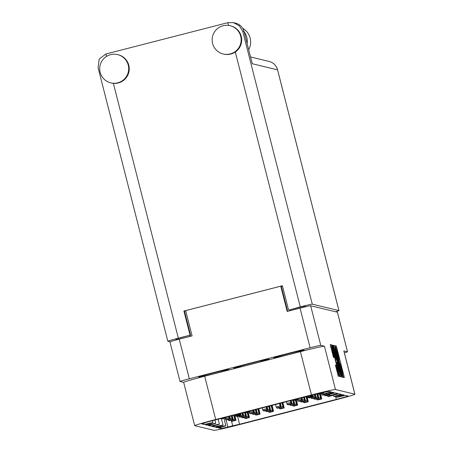 <?xml version="1.0" encoding="UTF-8"?>
<svg xmlns="http://www.w3.org/2000/svg" width="453" height="453" viewBox="0 0 453 453"><rect width="100%" height="100%" fill="white"/><g stroke="black" fill="none" stroke-linecap="round" stroke-linejoin="round"><path stroke-width="0.68" d="M212.808 373.074A15.538 0.487 165.7 0 0 198.771 377.156A15.538 0.487 165.7 0 0 214.835 373.566A15.538 0.487 165.7 0 0 228.878 369.484A15.538 0.487 165.7 0 0 212.808 373.074M287.995 353.765A15.538 0.487 165.7 0 0 273.952 357.847A15.538 0.487 165.7 0 0 290.022 354.252A15.538 0.487 165.7 0 0 304.059 350.169A15.538 0.487 165.7 0 0 287.995 353.765M336.59 370.056L337.253 369.886L338.623 374.178L337.819 370.022L333.051 351.307L331.681 347.009L333.997 357.502L333.459 357.372L330.192 344.574M333.136 345.288L336.704 359.931L335.837 358.238L332.389 345.107L331.845 344.976L332.145 346.528L339.393 374.959L339.903 376.568L341.16 376.868L333.136 345.288M201.613 423.844L204.258 424.523A9.972 0.311 165.7 0 1 212.955 422.632A9.972 0.311 165.7 0 1 205.543 424.835L207.078 425.203A9.972 0.311 165.7 0 1 215.77 423.312A9.972 0.311 165.7 0 1 208.357 425.514L210.707 426.08A9.972 0.311 -14.3 0 1 219.399 424.184A9.972 0.311 -14.3 0 1 211.987 426.392L214.337 426.958A9.972 0.311 -14.3 0 1 223.029 425.061A9.972 0.311 -14.3 0 1 215.617 427.264L217.151 427.638L216.964 426.907M214.337 426.958L214.048 425.837M210.707 426.08L210.419 424.965M207.078 425.203L206.891 424.478M217.151 427.638A9.972 0.311 -14.3 0 1 225.849 425.741A9.972 0.311 -14.3 0 1 218.437 427.943L221.047 428.578L220.73 427.332M204.258 424.523L203.884 423.045M201.625 423.889A12.961 0.408 -14.3 0 1 201.596 423.872A12.961 0.408 -14.3 0 1 213.312 420.469L314.841 394.387L328.884 391.369L331.171 391.924A9.972 0.311 -14.3 0 0 323.759 394.127A9.972 0.311 -14.3 0 0 332.451 392.23L333.986 392.604A9.972 0.311 -14.3 0 0 326.573 394.806A9.972 0.311 -14.3 0 0 335.271 392.915L337.615 393.481A9.972 0.311 165.7 0 0 330.203 395.684A9.972 0.311 165.7 0 0 338.901 393.787L341.245 394.353A9.972 0.311 165.7 0 0 333.833 396.562A9.972 0.311 165.7 0 0 342.53 394.665L344.065 395.033A9.972 0.311 165.7 0 0 336.653 397.241A9.972 0.311 165.7 0 0 345.345 395.344L347.978 395.979A12.961 0.408 -14.3 0 1 348.006 395.996A12.961 0.408 -14.3 0 1 336.29 399.404L335.503 396.313M344.371 352.859A10.3 0.323 165.7 0 0 347.519 351.811A10.3 0.323 165.7 0 0 347.496 351.794L343.833 350.911A23.262 0.73 -14.3 0 1 343.878 350.939L354.914 394.229A23.262 0.73 165.7 0 1 333.889 400.344L238.142 424.937A23.262 0.73 165.7 0 1 214.139 430.35L194.739 425.673A23.262 0.73 165.7 0 1 194.688 425.639L183.658 382.349A23.262 0.73 -14.3 0 1 204.682 376.239L300.424 351.641A23.262 0.73 -14.3 0 1 324.433 346.228L320.764 345.345A10.3 0.323 165.7 0 0 310.135 347.74L189.326 378.776A10.3 0.323 165.7 0 0 180.017 381.483A10.3 0.323 165.7 0 0 180.039 381.494L183.663 382.372M337.253 369.886L335.95 365.163L335.407 365.033L338.249 376.166L339.507 376.471L339.206 374.914L331.958 346.483L331.454 344.88L330.197 344.574M333.799 346.93L341.047 375.361L341.556 376.964L342.813 377.27L335.271 347.281L334.761 345.679L333.504 345.373L333.799 346.93M342.751 375.18L343.164 377.355L344.297 377.626L344.003 376.075L336.755 347.638L336.245 346.035L335.112 345.764L335.826 348.006A5.221 0.311 75.6 0 1 337.451 353.147L338.057 355.514A5.221 0.311 75.6 0 1 339.014 360.486L339.569 362.7A5.221 0.311 75.6 0 1 341.194 367.836L341.8 370.203A5.221 0.311 75.6 0 1 342.757 375.18A5.221 0.311 75.6 0 0 342.757 375.18L342.757 375.18M180.017 381.483L169.926 341.89A10.3 0.323 -14.3 0 1 179.235 339.184L192.089 335.883L185.645 310.616L280.752 286.188L287.191 311.454L300.045 308.153A10.3 0.323 -14.3 0 1 310.673 305.758L337.406 312.208A10.3 0.323 -14.3 0 1 337.428 312.219L347.519 351.811M324.433 346.228L335.469 389.518L354.863 394.201L343.833 350.911M237.576 416.375L239.58 424.246L336.29 399.404M239.58 424.246L232.723 425.792L231.506 421.013M226.013 419.62L227.904 427.032L232.723 425.792M227.904 427.032L221.047 428.578M204.682 376.239L215.713 419.529L311.46 394.931L300.424 351.641M215.713 419.529A23.262 0.73 165.7 0 0 194.688 425.639M335.469 389.518A23.262 0.73 165.7 0 0 311.46 394.931M342.134 375.027L335.05 347.825A5.221 0.311 75.6 0 0 335.044 347.825A5.221 0.311 75.6 0 0 336.001 352.796L340.35 369.858A5.221 0.311 75.6 0 0 341.975 374.993L341.035 375.31L342.134 375.027M338.884 370.209L340.254 374.501L339.456 370.344L337.774 363.748L336.907 362.06L338.884 370.209L338.227 370.378M287.649 311.336L281.273 286.313L280.752 286.188M281.273 286.313L282.457 286.007M185.707 310.849L184.456 311.171L185.707 310.86M261.256 361.647L269.037 359.138L259.195 361.154L241.574 365.679L233.793 368.193L243.635 366.177L261.256 361.647L261.036 360.775M243.386 365.214L243.635 366.177M240.707 36.24A14.541 14.507 -76.4 0 0 230.062 25.719A14.541 14.507 -76.4 0 0 212.593 43.46A14.541 14.507 -76.4 0 0 223.238 53.981A14.541 14.507 -76.4 0 0 240.707 36.24M223.238 53.981L223.782 54.111A14.541 14.507 -76.4 0 0 241.245 36.37A14.541 14.507 -76.4 0 0 230.6 25.849L230.062 25.719M128.25 65.124A14.541 14.507 -76.4 0 0 117.604 54.603A14.541 14.507 -76.4 0 0 100.141 72.35A14.541 14.507 -76.4 0 0 110.787 82.871A14.541 14.507 -76.4 0 0 128.25 65.124M110.787 82.871L111.325 83.001A14.541 14.507 -76.4 0 0 128.794 65.255A14.541 14.507 -76.4 0 0 118.148 54.734L117.604 54.603M288.544 309.88L282.389 285.741L183.912 311.041L190.067 335.18L178.34 338.193A11.631 0.368 165.7 0 0 167.825 341.251L98.086 67.644L99.201 59.043L105.894 53.992L227.831 22.673L233.516 22.65L239.388 25.9L242.706 31.229L312.276 304.167A11.631 0.368 165.7 0 0 300.271 306.868L289.082 310.011L304.025 306.177L306.069 306.67M233.516 22.65L235.56 23.143A11.631 11.602 103.6 0 1 244.082 31.563L252.281 63.748L277.564 69.847L338.929 310.594L312.276 304.167M170.068 341.8L167.853 341.262A11.631 0.368 165.7 0 1 167.825 341.251M177.593 339.614L175.668 339.15L190.067 335.18M335.537 311.755A11.631 0.368 165.7 0 0 338.952 310.611A11.631 0.368 165.7 0 0 338.929 310.594M282.451 285.996L281.245 286.307M183.912 311.041L184.456 311.171L190.605 335.311M242.7 28.318A15.787 15.747 103.6 0 1 248.697 49.677M244.122 31.727A15.787 15.747 103.6 0 1 247.123 43.494M244.314 417.451L244.722 418.323L248.578 417.332L247.531 412.309M245.35 418.159L245.588 418.527L249.444 417.541L248.165 412.145M247.746 412.253L249.439 417.541L245.588 418.527M247.117 412.417L248.578 417.332M245.458 418.498L249.314 417.507M230.854 420.208L231.268 421.075L235.124 420.084L234.088 415.129M231.896 420.916L232.134 421.284L235.985 420.293L234.931 415.814M234.495 415.826L235.985 420.293L232.129 421.284M233.674 415.237L235.124 420.084M231.998 421.256L235.854 420.265M317.394 393.748L321.426 392.859M318.204 393.725L318.442 394.093L322.287 392.898M322.123 392.921L318.442 394.093M318.312 394.059L322.168 393.074M241.494 416.771L241.908 417.643L245.764 416.652L244.897 412.355M242.536 417.479L242.774 417.847L246.625 416.862L245.571 412.383M245.135 412.394L246.625 416.862L242.768 417.847M244.484 412.462L245.764 416.652M242.638 417.819L246.494 416.828M238.68 416.092L239.088 416.964L242.944 415.973L242.378 413M239.716 416.8L239.954 417.168L243.81 416.177L243.035 412.83M242.661 412.926L243.805 416.177L239.954 417.168M242.01 413.096L242.944 415.973M239.824 417.139L243.68 416.148M236.024 415.967L236.273 416.284L240.13 415.293L239.818 413.657M236.896 416.12L237.14 416.488L240.99 415.497L240.549 413.47M240.254 413.549L240.99 415.497L237.134 416.488M239.535 413.731L240.13 415.293M237.004 416.46L240.86 415.469M268.414 411.262L268.822 412.134L272.678 411.143L271.477 405.526M269.45 411.97L269.688 412.338L273.538 411.347L272.111 405.361M271.692 405.469L273.538 411.347L269.688 412.338M271.058 405.633L272.678 411.143M269.558 412.309L273.408 411.318M265.594 410.582L266.002 411.454L269.858 410.463L268.997 406.165M266.63 411.29L266.868 411.658L270.724 410.667L269.626 406.001M269.207 406.109L270.724 410.667L266.868 411.658M268.584 406.267L269.858 410.463M266.738 411.63L270.594 410.639M262.253 407.898L263.057 410.741L267.044 409.784L266.477 406.811M263.816 410.611L264.054 410.979L267.904 409.988L267.134 406.641M266.755 406.737L267.904 409.988L264.048 410.979M266.109 406.907L267.044 409.784M263.923 410.95L267.774 409.959M292.508 405.073L292.915 405.939L296.772 404.948L295.724 399.931M293.544 405.78L293.782 406.148L297.638 405.158L296.358 399.767M295.939 399.874L297.638 405.158L293.782 406.148M295.311 400.033L296.772 404.948M293.652 406.12L297.508 405.129M289.694 404.393L290.101 405.259L293.957 404.269L293.091 399.971M290.73 405.101L290.968 405.469L294.818 404.478L293.765 399.999M293.329 400.01L294.818 404.478L290.968 405.469M292.678 400.078L293.957 404.269M290.837 405.441L294.693 404.45M286.353 401.703L287.281 404.58L291.137 403.589L290.571 400.622M287.91 404.421L288.148 404.789L292.004 403.799L291.234 400.452M290.854 400.548L292.004 403.799L288.148 404.789M290.203 400.712L291.137 403.589M288.017 404.761L291.874 403.77M316.607 398.883L317.015 399.75L320.871 398.759L319.824 393.736M317.644 399.591L317.881 399.959L321.738 398.968L320.452 393.578M320.033 393.685L321.732 398.968L317.876 399.959M319.405 393.844L320.871 398.759M317.751 399.925L321.607 398.94M313.787 398.204L314.201 399.07L318.051 398.079L317.191 393.799M314.824 398.912L315.067 399.28L318.918 398.289L317.864 393.81M317.428 393.821L318.918 398.289L315.062 399.28M316.777 393.9L318.051 398.079M314.931 399.246L318.787 398.261M310.973 397.524L311.381 398.391L315.237 397.4L314.671 394.433M312.009 398.232L312.247 398.6L316.103 397.609L315.328 394.263M314.948 394.359L316.098 397.609L312.242 398.6M314.303 394.523L315.237 397.4M312.117 398.566L315.973 397.575M308.317 397.394L308.561 397.711L312.417 396.72L312.106 395.09M309.189 397.553L309.427 397.921L313.283 396.93L312.842 394.903M312.542 394.976L313.283 396.93L309.427 397.921M311.828 395.158L312.417 396.72M309.297 397.887L313.153 396.896M228.04 419.529L228.448 420.395L232.304 419.404L231.608 415.769M229.076 420.237L229.314 420.605L233.17 419.614L232.23 415.605M231.823 415.712L233.165 419.614M231.2 415.871L232.304 419.404M229.184 420.577L233.04 419.586M225.022 418.091L225.634 419.716L229.49 418.725L229.048 416.426M226.257 419.557L226.5 419.925L230.351 418.934L229.745 416.245M229.405 416.335L230.351 418.934L226.494 419.925M228.725 416.511L229.49 418.725M226.364 419.897L230.22 418.906M254.954 414.019L255.362 414.886L259.218 413.895L258.187 408.94M255.99 414.727L256.228 415.095L260.084 414.104L258.816 408.776M258.403 408.883L260.079 414.104L256.228 415.095M257.774 409.048L259.218 413.895M256.098 415.061L259.954 414.076M252.14 413.34L252.548 414.206L256.404 413.215L255.707 409.58M253.176 414.048L253.414 414.416M255.917 409.523L257.264 413.425L256.33 409.416M255.299 409.682L256.404 413.215M253.284 414.382L257.134 413.391M249.122 411.902L249.728 413.527L253.584 412.536L253.148 410.237M250.356 413.368L250.594 413.736L254.45 412.745L253.844 410.056M253.504 410.141L254.444 412.745L250.594 413.736M252.825 410.316L253.584 412.536M250.464 413.702L254.32 412.711M279.054 407.83L279.461 408.697L283.318 407.706L282.281 402.751M280.09 408.532L280.328 408.9M282.496 402.694L284.178 407.915L282.915 402.587M281.868 402.859L283.318 407.706M280.197 408.872L284.054 407.881M275.537 404.484L276.517 407.983L280.498 407.026L279.801 403.385M277.27 407.853L277.508 408.221M280.016 403.334L281.364 407.236L280.43 403.227M279.393 403.493L280.498 407.026M277.378 408.193L281.234 407.202M303.148 401.635L303.561 402.507L307.411 401.517L306.381 396.562M304.184 402.343L304.422 402.711L308.278 401.726L307.225 397.247M306.789 397.258L308.278 401.726L304.422 402.711M305.968 396.664L307.411 401.517M304.291 402.683L308.148 401.692M300.333 400.956L300.741 401.828L304.597 400.837L303.901 397.196M301.37 401.664L301.607 402.032L305.458 401.047L304.524 397.038M304.116 397.139L305.458 401.047L301.607 402.032M303.493 397.304L304.597 400.837M301.477 402.004L305.333 401.013M297.315 399.518L297.921 401.148L301.777 400.158L301.341 397.853M298.55 400.984L298.787 401.352L302.644 400.361L302.038 397.677M301.698 397.762L302.644 400.361L298.787 401.352M301.019 397.938L301.777 400.158M298.657 401.324L302.513 400.333M327.247 395.446L327.655 396.318L330.197 395.662M328.283 396.154L328.521 396.522L332.366 395.333M328.391 396.494L332.247 395.503M324.427 394.767L324.841 395.639L328.663 394.472M325.464 395.475L325.707 395.843L329.558 394.852L329.478 394.297M329.274 394.342L329.558 394.852L325.701 395.843M325.571 395.814L329.427 394.823M321.415 393.329L322.021 394.954L325.843 393.793M322.881 395.163L326.42 394.195M322.649 394.795L322.757 395.135M293.289 399.92L297.298 398.895M294.11 399.914L294.348 400.282L298.199 399.291L298.108 398.685M297.904 398.736L298.199 399.291L294.348 400.282M294.218 400.254L298.068 399.263M245.096 412.304L249.105 411.273M245.911 412.292L246.155 412.66L250.005 411.675L249.914 411.064M249.711 411.12L250.005 411.675L246.149 412.66M246.019 412.632L249.875 411.641M221.002 418.493L225.011 417.462M221.817 418.481L222.055 418.855L225.911 417.864L225.815 417.253M225.611 417.309L225.905 417.864L222.055 418.855M221.925 418.821L225.781 417.83M306.545 396.517L306.936 397.321L310.792 396.33L310.628 395.469M307.564 397.156L307.802 397.53L311.658 396.539L311.404 395.271M311.154 395.333L311.658 396.539L307.802 397.53M310.401 395.526L310.792 396.33M307.672 397.496L311.528 396.505M234.258 415.09L234.648 415.888L238.505 414.897L238.34 414.036M235.271 415.729L235.515 416.097L239.365 415.107L239.116 413.838M238.867 413.906L239.365 415.107L235.509 416.097M238.108 414.099L238.505 414.897M235.379 416.069L239.235 415.078M347.496 351.794L337.406 312.208M310.673 305.758L320.764 345.345M310.135 347.74L300.045 308.153M179.235 339.184L189.326 378.776M335.192 346.307L336.245 346.035M335.645 347.927L336.755 347.638M342.847 376.369L344.003 376.075M333.578 345.979L334.761 345.679M333.974 347.615L335.271 347.281M341.234 376.047L342.519 375.713M335.339 352.966L336.001 352.796M339.688 370.027L340.35 369.858M341.018 375.237L341.975 374.993M331.862 345.237L332.389 345.107M332.236 346.879L332.898 346.709M335.175 358.408L335.837 358.238M335.594 360.039L336.347 359.846M335.633 360.209L336.704 359.931L335.633 360.209M339.58 375.645L340.86 375.316M336.545 363.782L337.208 363.612M335.424 365.299L335.95 365.163M335.798 366.936L336.454 366.766M331.822 351.335L332.479 351.166M333.04 356.115L333.697 355.945M330.271 345.18L331.454 344.88M330.667 346.817L331.958 346.483M337.927 375.248L339.206 374.914M290.379 310.633L290.152 309.739M302.915 306.46L303.148 307.372M189.586 335.571L189.813 336.466M300.271 306.868L235.311 52.021M228.533 25.436L227.831 22.673M105.894 53.992L106.512 56.415M113.375 83.341L178.34 338.193M244.082 31.563L242.706 31.229M269.048 61.427A11.631 11.602 103.6 0 1 277.564 69.847A11.631 0.368 165.7 0 1 277.587 69.864A11.631 11.631 0 0 0 269.048 61.427L250.554 56.97M244.597 418.289L248.454 417.298M246.613 416.641L248.114 416.256M231.138 421.047L234.994 420.056M233.153 419.393L234.66 419.008M317.451 393.855L321.109 392.915M241.777 417.609L245.634 416.618M243.793 415.962L245.299 415.577M238.963 416.93L242.819 415.939M240.979 415.282L242.48 414.891M236.143 416.25L239.999 415.259M239.235 414.325L239.66 414.212M268.691 412.1L272.547 411.109M270.707 410.452L272.213 410.061M265.877 411.42L269.733 410.429M267.893 409.772L269.393 409.382M263.057 410.741L266.913 409.75M262.723 409.693L266.579 408.702M292.791 405.911L296.647 404.92M294.807 404.257L296.307 403.872M289.971 405.231L293.827 404.24M291.987 403.578L293.493 403.193M287.157 404.552L291.013 403.561M286.817 403.504L290.673 402.513M316.89 399.722L320.741 398.731M318.901 398.068L320.407 397.683M314.071 399.042L317.927 398.051M316.086 397.389L317.587 397.004M311.251 398.363L315.107 397.372M313.266 396.709L314.773 396.324M308.436 397.683L312.293 396.692M311.522 395.752L311.953 395.645M228.323 420.367L232.179 419.376M230.339 418.714L231.84 418.329M225.503 419.688L229.36 418.697M225.169 418.64L229.02 417.649M255.237 414.857L259.093 413.866M257.253 413.204L258.754 412.819M252.417 414.178L256.273 413.187M254.433 412.524L255.939 412.139M253.408 414.416L257.264 413.425L253.408 414.416M249.603 413.498L253.459 412.507M249.263 412.451L253.119 411.46M279.331 408.668L283.187 407.677M281.347 407.015L282.853 406.63M280.322 408.906L284.178 407.915L280.328 408.906M276.517 407.983L280.373 406.998M276.177 406.941L280.033 405.95M277.508 408.227L281.364 407.236L277.508 408.227M303.431 402.474L307.287 401.483M305.447 400.826L306.947 400.441M300.611 401.794L304.467 400.803M302.627 400.146L304.133 399.761M297.797 401.115L301.653 400.124M297.457 400.067L301.313 399.076M327.53 396.284L330.186 395.605M329.541 394.637L329.914 394.54M324.71 395.605L328.567 394.614M321.896 394.925L325.747 393.934M321.556 393.878L323.561 393.363M293.351 400.044L297.208 399.053M245.158 412.423L249.014 411.432M221.064 418.612L224.92 417.626M306.811 397.287L310.667 396.296M234.518 415.86L238.374 414.869M339.337 374.739L340.254 374.501M337.706 374.416L338.623 374.178M330.775 347.241L331.681 347.009M178.459 339.388L178.233 338.487M323.759 394.127L323.391 392.689M326.573 394.806L326.29 393.697M330.203 395.684L329.829 394.218M333.833 396.562L333.459 395.095M336.653 397.241L336.369 396.132M212.955 422.632L212.457 420.69M215.77 423.312L214.937 420.05M219.399 424.184L218.136 419.229M223.029 425.061L221.381 418.595M225.849 425.741L223.969 418.362M277.587 69.864L338.952 310.611M229.314 420.605L233.17 419.614M328.521 396.522L332.377 395.531"/></g></svg>
